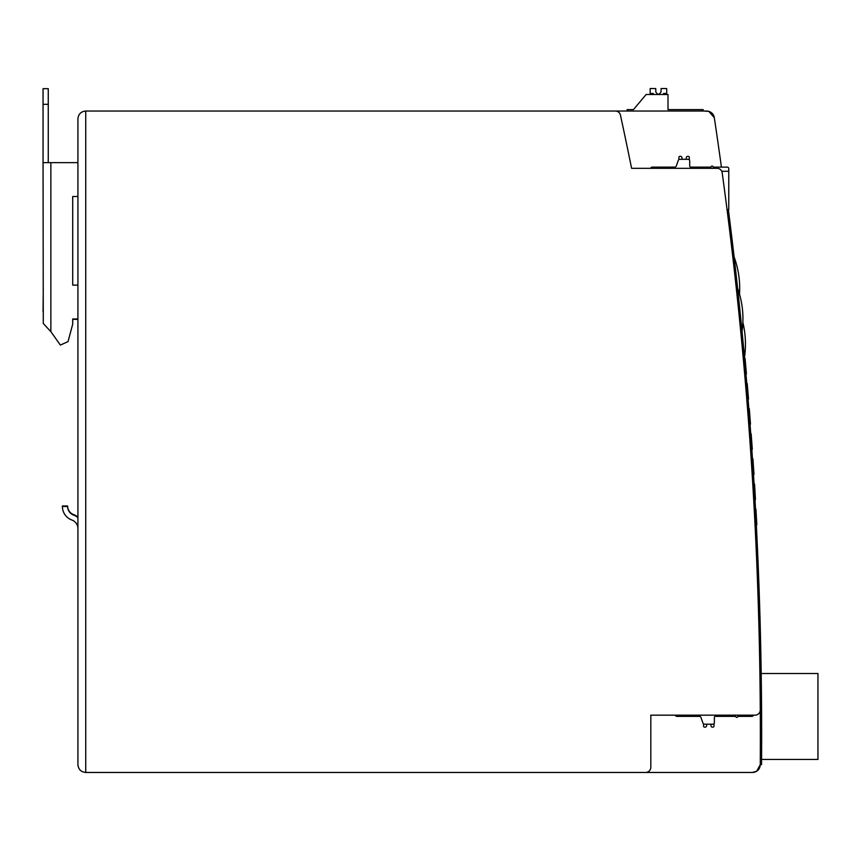 <?xml version="1.0" encoding="UTF-8"?>
<svg xmlns="http://www.w3.org/2000/svg" width="861" height="861" viewBox="0 0 861 861"><rect width="100%" height="100%" fill="white"/><g stroke="black" fill="none" stroke-linecap="round" stroke-linejoin="round"><path stroke-width="1.29" d="M760.274 709.927A4166.487 4166.487 0 0 1 760.252 764.708A7.814 7.814 0 0 1 752.439 772.457L85.734 772.457C80.999 771.983 78.394 769.379 77.921 764.643L77.921 118.84C78.394 114.104 80.999 111.499 85.734 111.026L615.367 111.026A5.209 5.209 0 0 1 620.458 115.137A4166.487 4166.487 0 0 1 631.597 168.315L717.041 168.315A5.209 5.209 0 0 1 722.207 172.824A4166.487 4166.487 0 0 1 760.274 709.927A5.209 5.209 0 0 1 755.065 715.168L650.819 715.168L650.819 767.248A5.209 5.209 0 0 1 645.61 772.457L85.734 772.457L85.734 111.026L706.59 111.026A7.814 7.814 0 0 1 714.318 117.688A4166.487 4166.487 0 0 1 721.421 167.12M50.864 162.643L43.05 162.643L43.276 323.521L50.864 331.636L50.864 162.643L77.921 162.643L77.921 118.84L77.921 528.654A9.202 9.202 0 0 0 71.872 520.012A14.411 14.411 0 0 1 62.401 506.472A14.411 14.411 0 0 1 62.401 505.988L67.61 505.988A9.202 9.202 0 0 0 73.659 514.63A14.411 14.411 0 0 1 77.921 517.084L77.921 319.356L72.711 319.356M713.984 723.649L713.984 726.103A1.044 1.044 0 0 1 712.951 727.147L712.348 727.147A1.302 1.302 0 0 1 711.078 726.124L710.648 724.176L706.913 724.176L706.483 726.124A1.302 1.302 0 0 1 705.213 727.147L704.61 727.147A1.044 1.044 0 0 1 703.577 726.103L703.577 723.918M753.397 715.168A1.561 1.561 0 0 1 751.879 716.374L737.812 716.374A1.044 1.044 0 0 1 736.779 717.407A1.044 1.044 0 0 1 735.735 716.374L715.426 716.374A1.044 1.044 0 0 0 714.382 717.407L714.382 722.616A1.561 1.561 0 0 1 712.822 724.176L704.438 724.176A1.561 1.561 0 0 1 703.017 723.283L700.865 717.267A1.561 1.561 0 0 0 699.455 716.374L676.886 716.374A1.561 1.561 0 0 1 675.358 715.168M712.951 727.147L712.348 727.147M705.213 727.147L704.61 727.147M714.382 717.407A1.044 1.044 0 0 1 715.426 716.374A1.044 1.044 0 0 0 714.382 717.407A1.044 1.044 0 0 1 715.426 716.374A1.044 1.044 0 0 0 714.382 717.407L714.382 722.616M700.865 717.267A1.561 1.561 0 0 0 699.455 716.374M710.648 724.176L706.913 724.176L710.648 724.176L706.913 724.176L706.483 726.124M682.246 159.307L681.815 157.359L682.246 159.307L681.815 157.359L682.246 159.307L685.98 159.307L682.246 159.307M688.273 156.336L687.681 156.336L688.273 156.336A1.044 1.044 0 0 1 689.317 157.38L689.317 159.834M680.545 156.336L679.942 156.336L680.545 156.336A1.302 1.302 0 0 1 681.815 157.359M676.197 166.216A1.561 1.561 0 0 1 674.787 167.12A1.561 1.561 0 0 0 676.197 166.216L678.35 160.211A1.561 1.561 0 0 1 679.76 159.307L688.143 159.307A1.561 1.561 0 0 1 689.704 160.867L689.704 166.076A1.044 1.044 0 0 0 690.748 167.12A1.044 1.044 0 0 1 689.704 166.076A1.044 1.044 0 0 0 690.748 167.12L711.057 167.12A1.044 1.044 0 0 1 712.101 166.076A1.044 1.044 0 0 1 713.145 167.12L727.211 167.12A1.561 1.561 0 0 1 728.772 168.681L728.772 171.285L721.744 171.285M728.772 209.567L728.772 171.285L728.772 209.567L727.244 209.567L728.772 209.567L728.772 171.285L728.772 209.567M674.787 167.12L652.207 167.12A1.561 1.561 0 0 0 650.69 168.315M690.748 167.12A1.044 1.044 0 0 1 689.704 166.076A1.044 1.044 0 0 0 690.748 167.12M727.244 211.106L727.244 209.567M685.98 159.307L686.411 157.359A1.302 1.302 0 0 1 687.681 156.336M678.898 159.565L678.898 157.38A1.044 1.044 0 0 1 679.942 156.336M728.363 209.567A4167.789 4167.789 0 0 1 736.295 276.241L734.11 256.955L736.295 276.241A4167.789 4167.789 0 0 1 761.554 764.633L760.252 764.708L756.668 771.208M756.636 771.241L752.439 772.457M624.774 111.026L627.12 111.026L627.12 109.616L633.448 109.616L646.116 94.506L668.007 94.506L668.007 109.616L703.157 109.616L703.157 111.026L708.732 111.327M708.764 111.338L714.318 117.688M77.921 196.491L77.921 285.131L72.711 285.131L72.711 196.491L77.921 196.491L72.711 196.491L72.711 285.131M759.951 616.056L759.983 617.219M758.649 616.121L758.745 619.802M760.963 660.645L760.672 645.029M759.736 608.738L758.433 608.824A4166.487 4166.487 0 0 0 734.993 276.338L736.295 276.241M756.819 524.769L755.936 509.163L756.819 524.769M748.543 399.009L747.197 383.446L748.489 399.02M746.422 373.9L745.045 358.337L746.369 373.911M755.452 499.617L754.559 484.011L755.452 499.617M753.999 474.422L752.912 458.838L753.999 474.422M752.31 449.281L751.136 433.696L752.31 449.281M750.48 424.172L749.274 408.598L750.48 424.172M761.199 673.506L817.95 673.506L817.95 759.445L761.587 759.445M43.276 311.542L43.276 314.147M43.05 162.643L43.05 88.683L48.259 88.683L48.259 162.643M50.864 331.636L60.378 345.078L68.03 341.602L72.711 324.113L72.711 318.979L77.921 318.979M43.276 288.101L43.05 311.542M48.259 104.31L43.05 104.31M77.921 517.569A14.411 14.411 0 0 0 73.659 515.115A9.202 9.202 0 0 1 67.61 506.472L62.401 506.472M703.157 109.616L694.02 109.605M628.164 109.616L633.459 109.595M663.573 93.505L666.705 93.505L666.705 88.543L661.076 88.543L661.011 91.89C659.289 94.968 657.556 94.968 655.824 91.89L655.759 91.148L655.824 91.89C657.556 94.968 659.289 94.968 661.011 91.89L661.076 91.148L661.011 91.89C659.289 94.968 657.556 94.968 655.824 91.89L655.759 88.543L650.141 88.543L650.141 93.483L653.262 93.483L653.262 94.506M663.573 94.506L663.573 93.483L666.705 93.483M653.262 93.505L650.141 93.483M739.513 294.161A90.857 90.857 0 0 0 734.11 256.955M742.042 331.474A90.168 90.168 0 0 0 737.608 288.22M744.485 357.412A92.439 92.439 0 0 0 742.871 322.423A90.028 90.028 0 0 0 742.43 309.153"/></g></svg>
